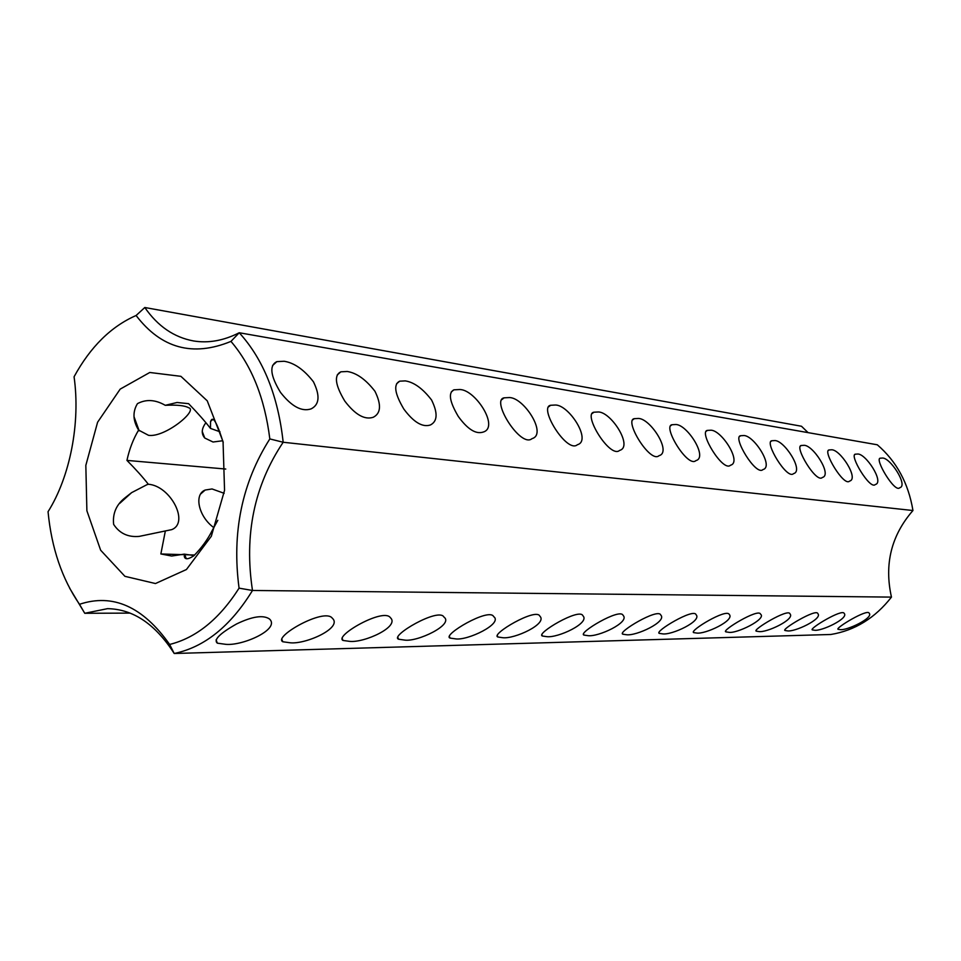 <?xml version="1.0" encoding="UTF-8"?>
<svg xmlns="http://www.w3.org/2000/svg" width="961" height="961" viewBox="0 0 961 961"><rect width="100%" height="100%" fill="white"/><g stroke="black" fill="none" stroke-linecap="round" stroke-linejoin="round"><path stroke-width="1.44" d="M130.131 613.106L84.748 613.286L69.612 588.132M79.499 604.301L84.748 613.286L107.512 608.661C133.074 609.094 155.31 624.037 174.205 653.492L830.845 634.488C854.858 630.512 875.063 618.055 891.46 597.105C884.108 564.287 891.267 535.421 912.95 510.519L283.171 442.252L269.825 438.925C264.743 398.298 251.794 365.793 230.964 341.395C192.849 357.048 161.22 348.411 136.102 315.496C111.08 326.464 90.394 346.885 74.069 376.772C80.604 422.876 70.093 476.68 48.05 511.708C51.534 548.01 62.021 578.87 79.499 604.301C112.821 593.177 142.865 606.571 169.641 644.459L174.205 653.492C204.477 647.197 230.568 626.188 252.491 590.474L891.46 597.105M213.919 527.685C198.651 516.814 193.629 494.435 205.186 490.038L212.057 488.957L224.153 493.305M146.709 484.812L148.318 484.248C170.469 485.761 189.689 522.712 171.719 529.631L139.177 536.394C128.041 537.403 119.536 533.403 113.638 524.382C112.473 513.462 116.353 504.537 125.266 497.618L131.609 492.645L146.709 484.812M839.83 629.563C846.197 631.137 874.054 617.863 869.152 613.166C867.603 608.541 835.145 628.074 838.016 629.287L839.83 629.563M814.219 630.176C820.946 631.773 849.284 618.283 844.166 613.37C842.413 608.505 809.15 628.542 812.249 629.887L814.219 630.176M787.191 630.836C794.315 632.446 823.169 618.728 817.799 613.598C816.694 608.025 780.572 629.743 785.053 630.512L787.191 630.836M758.649 631.521C766.193 633.143 795.564 619.196 789.942 613.839C788.633 607.965 751.562 630.26 756.307 631.161L758.649 631.521M728.438 632.242C735.958 634.284 767.383 618.8 760.463 614.091C758.722 607.965 720.774 630.872 725.879 631.857L728.438 632.242M696.425 633.011C704.918 634.668 735.417 620.253 729.207 614.367C726.408 608.337 689.409 630.596 693.614 632.602L696.425 633.011M662.429 633.84C671.463 635.497 702.563 620.842 696.016 614.656C693.914 607.76 653.612 631.93 659.342 633.383L662.429 633.84M626.272 634.704C635.906 636.374 667.619 621.479 660.712 614.98C658.285 607.676 616.734 632.53 622.872 634.2L626.272 634.704M455.274 638.825C467.19 641.035 503.456 623.533 493.63 616.566C489.221 607.292 441.664 635.269 450.06 638.08L455.274 638.825M587.736 635.629C598.018 637.311 630.38 622.163 623.064 615.328C620.277 607.58 577.381 633.143 583.976 635.077L587.736 635.629M546.581 636.626C557.572 638.308 590.607 622.896 582.859 615.701C579.663 607.472 535.301 633.792 542.4 636.014L546.581 636.626M502.531 637.684C514.291 639.377 548.046 623.701 539.818 616.109C536.154 607.364 490.194 634.464 497.882 637.011L502.531 637.684M404.425 640.05C417.254 642.272 454.349 624.482 443.934 617.058C438.925 607.148 389.445 635.99 398.587 639.221L404.425 640.05M349.576 641.359C364.207 643.041 400.329 626.584 390.322 617.599C383.355 607.616 334.2 635.882 342.993 640.446L349.576 641.359M290.246 642.789C306.042 644.459 343.053 627.737 332.302 618.199C324.47 607.472 272.996 636.675 282.786 641.756L290.246 642.789M225.835 644.338C242.941 645.984 280.9 628.999 269.332 618.872C262.978 614.788 252.058 616.481 236.574 623.965C219.757 633.479 213.354 639.882 217.342 643.173L225.835 644.338M808.069 432.63L801.486 426.252L144.811 307.508C157.76 326.211 174.025 337.359 193.617 340.963C208.513 343.389 223.721 340.65 239.229 332.746C263.446 359.378 278.089 395.884 283.171 442.252C254.233 485.461 244.01 534.869 252.491 590.474L239.073 588.156C231.697 532.598 241.944 482.854 269.825 438.925M239.073 588.156C219.384 619.052 196.248 637.816 169.641 644.459M186.434 569.525L211.324 536.25L224.55 490.326L223.048 441.64L207.252 400.833L180.896 376.328L149.784 372.484L120.197 389.109L97.59 422.239L85.829 465.388L86.886 510.759L100.641 550.209L124.918 576.324L155.466 583.543L186.434 569.525M148.318 484.248C143.009 477.377 135.885 469.424 126.948 460.403L225.763 469.04M165.364 530.904L160.859 553.956L182.59 554.653M185.833 554.749L194.675 555.038M217.799 520.309L212.321 530.292C207.768 539.397 201.582 547.914 193.75 555.842C187.011 560.215 183.839 559.65 184.236 554.137L194.122 555.53M223.24 442.649C217.63 424.414 213.666 416.846 211.36 419.933L210.543 421.447L210.471 428.402L219.973 431.789M210.471 428.402C205.005 421.314 197.714 413.062 188.596 403.668L177.076 402.491L165.256 405.314C155.37 399.596 146.096 399.043 137.447 403.644C132.486 411.885 132.87 420.702 138.6 430.096C133.255 439.069 129.363 449.171 126.948 460.403M160.859 553.956L171.659 556.035L184.236 554.137M144.811 307.508L136.102 315.496M912.95 510.519C908.445 483.287 896.565 461.376 877.297 444.787L239.229 332.746L230.964 341.395M205.906 422.72C201.474 428.654 201.089 433.747 204.753 438.024L213.03 442.012L222.748 440.751M138.6 430.096L148.535 435.321C165.076 437.784 198.314 410.191 188.716 407.776C184.752 405.542 176.944 404.725 165.256 405.314M458.89 389.565C474.554 388.112 499.984 427.321 483.155 432.078C475.875 434.456 467.587 429.255 458.301 416.473C449.544 401.614 448.078 392.737 453.892 389.83L458.89 389.565M881.91 458.085C889.658 456.427 908.734 485.918 899.652 487.768C894.823 493.293 874.017 458.313 880.36 458.169L881.91 458.085M857.14 454.072C865.284 452.403 884.757 482.53 875.279 484.524C870.089 490.302 848.743 454.409 855.458 454.169L857.14 454.072M831.001 449.832C839.566 448.174 859.446 478.95 849.536 481.101C843.974 487.143 822.027 450.301 829.163 449.94L831.001 449.832M803.36 445.363C812.393 443.694 832.707 475.166 822.328 477.473C816.345 483.803 793.774 445.964 801.354 445.472L803.36 445.363M774.085 440.618C783.635 438.949 804.393 471.142 793.522 473.629C787.083 480.272 763.815 441.375 771.899 440.739L774.085 440.618M743.045 435.585C753.136 433.928 774.362 466.866 762.962 469.557C756.019 476.536 732.018 436.534 740.655 435.729L743.045 435.585M710.071 430.252C720.75 428.606 742.481 462.313 730.492 465.22C722.996 472.572 698.203 431.381 707.428 430.396L710.071 430.252M674.958 424.558C686.298 422.924 708.545 457.46 695.92 460.595C687.812 468.343 662.153 425.915 672.051 424.726L674.958 424.558M637.503 418.491C649.552 416.882 672.364 452.271 659.042 455.67C650.273 463.839 623.641 420.101 634.296 418.672L637.503 418.491M597.478 412.017C610.295 410.431 633.695 446.697 619.617 450.397C610.103 459.034 582.438 413.903 593.898 412.209L597.478 412.017M554.581 405.061C568.263 403.512 592.288 440.715 577.381 444.727C567.05 453.892 538.208 407.272 550.605 405.278L554.581 405.061M508.501 397.602C523.132 396.1 547.83 434.276 532.01 438.636C520.766 448.367 490.627 400.184 504.057 397.842L508.501 397.602M405.302 380.892C414.035 382.238 422.792 388.604 431.573 399.992C437.94 412.99 437.555 421.314 430.396 424.978C422.504 427.561 413.65 422.263 403.848 409.086C394.683 393.626 393.289 384.328 399.668 381.181L405.302 380.892M284.144 361.264C294.246 362.826 304 369.661 313.43 381.769C320.217 395.644 319.448 404.677 311.112 408.881C301.766 411.981 291.567 406.479 280.504 392.4C270.341 375.643 269.128 365.384 276.864 361.636L284.144 361.264M347.245 371.487C356.627 372.94 365.853 379.535 374.946 391.259C381.517 404.689 380.952 413.362 373.24 417.266C364.663 420.101 355.186 414.708 344.795 401.085C335.161 385.001 333.851 375.246 340.867 371.811L347.245 371.487M205.186 490.038L200.657 493.978M131.609 492.645L119.789 503.312M725.555 631.197L725.879 631.857M693.253 631.845L693.614 632.602M658.934 632.518L659.342 633.383M622.416 633.215L622.872 634.2M449.328 636.314L450.06 638.08M583.459 633.948L583.976 635.077M541.824 634.716L542.4 636.014M497.221 635.497L497.882 637.011M397.746 637.155L398.587 639.221M342.032 638.032L342.993 640.446M281.693 638.909L282.786 641.756M184.656 554.353L186.23 558.641M216.105 639.81L217.342 643.173M202.266 431.537L204.753 438.024M134.011 416.738L139.201 430.84M453.892 389.83L451.238 392.016M855.458 454.169L854.834 454.589M829.163 449.94L828.454 450.421M801.354 445.472L800.561 446.024M771.899 440.739L771.01 441.375M740.655 435.729L739.646 436.45M707.428 430.396L706.287 431.225M672.051 424.726L670.742 425.687M634.296 418.672L632.794 419.801M593.898 412.209L592.192 413.518M550.605 405.278L548.623 406.827M504.057 397.842L501.774 399.68M185.437 556.467L184.608 556.431M399.668 381.181L396.569 383.799M276.864 361.636L272.588 365.492M212.609 419.597L210.543 421.447M340.867 371.811L337.227 374.982"/></g></svg>

